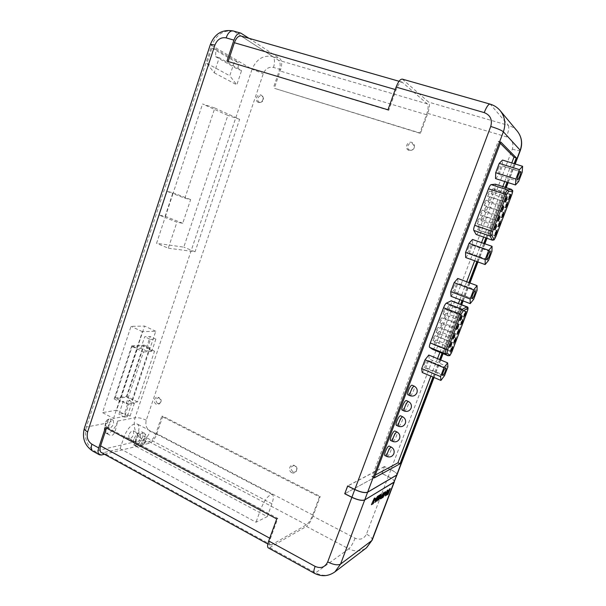 <?xml version="1.0" encoding="UTF-8"?>
<svg xmlns="http://www.w3.org/2000/svg" width="606" height="606" viewBox="0 0 606 606"><rect width="100%" height="100%" fill="white"/><g stroke="black" fill="none" stroke-linecap="round" stroke-linejoin="round"><path stroke-width="0.45" stroke-dasharray="3.03 2.27" d="M394.339 481.868C394.514 480.46 392.491 478.687 388.279 476.543L381.901 473.468L344.837 493.716L381.81 473.506L388.249 476.611L366.463 534.106C364.032 538.923 360.244 540.294 355.101 538.204L312.946 516.191L320.233 496.481L319.415 496.897L161.726 416.375L155.992 433.245C154.227 437.752 151.909 440.554 149.046 441.66L133.979 445.296L138.047 433.237C139.531 428.45 139.221 425.351 137.13 423.95C132.388 423.283 128.093 427.397 124.23 436.282L120.086 448.66L103.27 452.72L101.346 452.553M381.901 473.468L384.477 466.643L390.87 469.703C395.036 471.794 397.074 473.528 396.983 474.907M384.477 466.643L347.791 485.997M487.974 193.314L489.451 191.049L489.034 194.018L487.557 196.283L487.974 193.314M484.535 202.419L486.027 200.139L485.618 203.071L484.126 205.351L484.535 202.419M480.77 212.388L482.27 210.093L481.868 212.986L480.361 215.281L480.77 212.388M477.536 220.932L479.058 218.622L478.657 221.478L477.142 223.788L477.536 220.932M491.58 190.928L493.034 188.693L492.61 191.64L491.163 193.875L491.58 190.928M488.504 199.063L489.966 196.814L489.55 199.73L488.088 201.98L488.504 199.063M484.777 208.926L486.254 206.661L485.838 209.532L484.368 211.797L484.777 208.926M481.384 217.887L482.876 215.607L482.467 218.448L480.982 220.728L481.384 217.887M478.005 226.826L479.505 224.523L479.104 227.326L477.604 229.621L478.005 226.826M443.319 311.499L444.971 309.007L444.622 311.522L442.971 314.006L443.319 311.499M440.001 320.279L441.668 317.771L441.32 320.248L439.661 322.756L440.001 320.279M436.373 329.899L438.047 327.376L437.706 329.815L436.032 332.338L436.373 329.899M433.26 338.14L434.949 335.595L434.608 338.012L432.919 340.549L433.26 338.14M447.357 307.848L448.978 305.401L448.622 307.893L447.001 310.348L447.357 307.848M444.387 315.703L446.016 313.234L445.668 315.703L444.039 318.165L444.387 315.703M440.789 325.217L442.433 322.733L442.085 325.164L440.441 327.649L440.789 325.217M437.517 333.868L439.176 331.361L438.827 333.762L437.176 336.269L437.517 333.868M434.26 342.488L435.926 339.966L435.585 342.337L433.919 344.859L434.26 342.488M498.246 168.695C499.139 166.461 499.874 165.332 500.458 165.294C500.935 165.786 500.715 167.354 499.783 169.998C498.897 172.225 498.162 173.361 497.579 173.392C497.102 172.915 497.321 171.346 498.246 168.695M468.188 248.218C469.15 245.854 469.938 244.65 470.567 244.604C471.013 245.029 470.817 246.43 469.976 248.808C469.021 251.172 468.233 252.369 467.605 252.422C467.158 251.998 467.355 250.596 468.188 248.218M453.432 287.267C454.424 284.835 455.242 283.593 455.894 283.54C456.318 283.934 456.136 285.259 455.333 287.517C454.348 289.941 453.53 291.183 452.871 291.244C452.447 290.85 452.637 289.524 453.432 287.267M424.435 363.986C425.495 361.418 426.374 360.093 427.071 360.017C427.457 360.365 427.291 361.547 426.571 363.57C425.518 366.138 424.639 367.456 423.935 367.539C423.549 367.198 423.715 366.016 424.435 363.986M133.85 439.38C132.934 442.35 133.108 444.259 134.373 445.107C137.304 445.486 139.963 442.925 142.334 437.426C143.258 434.449 143.077 432.54 141.804 431.677C138.895 431.29 136.244 433.858 133.85 439.38M117.17 422.988C115.617 429.518 114.557 437.623 109.262 434.866C106.027 433.002 104.656 429.813 105.149 425.321L105.815 423.321L86.34 427.041L211.721 45.48L252.081 69.213L135.055 417.746L117.572 421.079L117.17 422.988M117.572 421.079L117.072 422.935C113.867 430.343 110.171 433.737 105.967 433.101C104.149 431.889 103.846 429.275 105.05 425.268L105.815 423.321M108.148 421.571C106.982 423.799 106.058 424.314 105.376 423.117L105.527 422.064L107.179 419.928C108.163 419.617 108.489 420.17 108.148 421.571M105.883 423.155L105.588 425.215L106.277 426.48C108.057 426.753 109.625 425.321 110.981 422.185L110.58 418.852L109.118 418.973L105.883 423.155M108.572 424.586L108.959 427.904C110.731 428.177 112.299 426.738 113.655 423.594L113.261 420.269C111.504 419.996 109.936 421.435 108.572 424.586M128.737 435.29L129.063 438.615C130.782 438.842 132.328 437.373 133.699 434.191L133.373 430.866C131.661 430.631 130.116 432.101 128.737 435.29M135.653 438.964L135.956 442.289C137.653 442.509 139.198 441.024 140.569 437.827L140.266 434.502C138.577 434.275 137.039 435.767 135.653 438.964M410.141 395.748C411.08 395.604 412.231 393.87 413.603 390.537C414.496 388.045 414.701 386.583 414.216 386.151M407.861 394.756C408.808 394.642 409.974 392.908 411.353 389.552C412.247 387.06 412.444 385.605 411.951 385.166M404.331 411.073C405.285 410.913 406.452 409.156 407.846 405.785C408.717 403.346 408.921 401.922 408.444 401.498M402.066 410.057C403.02 409.936 404.202 408.179 405.603 404.785C406.474 402.354 406.671 400.922 406.194 400.505M398.551 426.313C399.513 426.154 400.702 424.367 402.111 420.958C402.967 418.579 403.164 417.186 402.702 416.769M396.301 425.291C397.271 425.162 398.46 423.382 399.884 419.95C400.733 417.572 400.93 416.17 400.46 415.761M392.794 441.486C393.771 441.32 394.976 439.509 396.407 436.062C397.241 433.737 397.438 432.373 396.983 431.972M390.559 440.448C391.537 440.312 392.749 438.509 394.188 435.04C395.021 432.714 395.21 431.343 394.756 430.949M387.067 456.591C388.06 456.416 389.279 454.583 390.726 451.099C391.544 448.826 391.734 447.493 391.302 447.099M384.84 455.538C385.833 455.386 387.06 453.561 388.514 450.061C389.34 447.781 389.522 446.448 389.075 446.061M409.8 150.159C405.649 149.015 408.209 141.948 412.262 143.402L414.459 146.349C414.428 148.106 413.61 149.349 411.997 150.083L409.8 150.159M408.967 150.341C404.088 149 407.096 140.706 411.845 142.41C413.406 142.986 414.269 144.137 414.428 145.864C414.39 147.932 413.428 149.394 411.542 150.25L408.967 150.341M259.542 102.3C255.974 101.331 258.201 94.741 261.671 95.998L263.14 97.21C263.989 99.846 263.125 101.581 260.557 102.406L259.542 102.3M258.436 102.369C254.255 101.232 256.868 93.491 260.944 94.968L262.671 96.384C263.663 99.482 262.648 101.52 259.633 102.49L258.436 102.369M292.849 471.824C289.948 468.362 290.509 466.249 294.539 465.499L295.077 465.711C296.948 466.968 297.455 468.643 296.599 470.718C295.652 472.097 294.402 472.468 292.849 471.824M291.797 472.703C287.789 470.9 289.653 463.901 293.774 465.279L294.402 465.529C296.607 467.006 297.205 468.968 296.19 471.407C295.084 473.028 293.622 473.46 291.797 472.703M157.56 403.543C155.038 400.286 155.59 398.324 159.211 397.672L159.499 397.794C161.514 399.452 161.704 401.286 160.06 403.301L157.56 403.543M156.295 404.225C152.727 402.619 154.613 395.877 158.234 397.331L158.583 397.475C160.938 399.422 161.158 401.573 159.234 403.937L156.295 404.225M159.181 215.115L167.014 191.322L172.907 192.776L165.143 216.281L159.181 215.115L165.097 217.471L172.975 193.609L184.891 198.192L214.842 108.035L202.555 103.99L227.856 115.413L183.8 247.134L156.568 243.309L165.097 217.471L176.922 222.19L168.294 248.18L156.568 243.309M167.014 191.322L172.975 193.609L202.555 103.99M184.891 198.192L190.632 199.579L182.732 223.288L176.922 222.19M214.842 108.035L239.628 119.306L195.071 251.77L168.294 248.18M374.917 497.958L373.364 502.291M373.834 501.995L373.258 503.51L371.417 504.669M375.871 498.473L374.584 500.427M377.924 496.155L376.697 500.079L374.985 502.336M380.151 494.731L377.561 499.821M378.803 498.2L376.834 501.177M378.773 496.746L377.977 497.162M381.295 494.026L380.167 497.223M380.492 497.026L378.599 500.026M383.833 492.466L381.651 498.208L380.416 498.889M390.173 488.557L388.037 494.178L386.62 495.072M388.166 492.64L387.56 492.943M387.825 490.004L387.492 491.102M388.204 490.655L385.189 495.867M386.355 491.974L385.143 493.845M384.636 493.155L383.204 494.61M385.363 491.625L384.878 494.034L382.492 497.708M383.318 495.511L383.257 496.178M500.268 143.296L498.246 141.259L371.932 476.846L375.258 475.043M430.851 376.152L437.494 358.654M439.888 352.344L458.424 303.523M459.878 299.69L466.681 281.775M474.649 260.777L481.535 242.642M483.626 237.151L502.821 186.587M504.737 181.527L511.79 162.953M422.215 372.485L425.988 367.683L429.253 359.04L428.806 355.048M451.015 296.304L454.598 292.062L457.947 283.214L457.765 278.457M465.681 257.535L469.165 253.573L472.551 244.627L472.506 239.468M495.526 178.588L498.814 175.225L502.283 166.059L502.525 160.082M432.707 349.389C433.54 349.192 434.547 347.639 435.737 344.723L450.629 305.394C451.561 302.773 451.781 301.235 451.288 300.781M476.271 234.583C476.998 234.53 477.922 233.121 479.035 230.348L494.458 189.602C495.473 186.769 495.761 184.966 495.344 184.216M402.354 79.128L428.631 102.096C429.919 103.974 429.631 107.747 427.76 113.398L420.466 133.411L274.298 88.294L280.661 69.576C282.207 64.274 281.949 60.623 279.896 58.623L272.67 56.517L233.855 31.277L241.62 33.489M427.76 113.398L506.563 136.865C512.025 139.13 513.956 143.221 512.358 149.129L390.893 469.635L384.439 466.544L381.81 473.506M104.467 454.265L149.356 443.274C152.326 442.122 154.735 439.206 156.568 434.525L162.817 416.163L320.233 496.481M120.086 448.66L256.012 522.213L267.269 516.607L133.979 445.296M319.415 496.897L312.726 515.017C310.764 519.895 308.674 523.167 306.439 524.826L271.374 544.961L269.973 545.173C269.003 544.43 269.155 542.226 270.42 538.575L277.768 518.388L106.792 427.253L105.452 427.518M394.324 481.891C394.43 480.482 392.408 478.717 388.249 476.611M140.865 348.283L144.713 336.731L150.197 336.512L146.379 347.942L149.652 347.738L132.222 399.862L128.873 400.384L124.578 413.254L118.89 414.269L123.215 401.27L119.73 401.816L137.464 348.495L140.865 348.283L146.538 350.995L150.409 339.413L144.713 336.731M113.549 418.428L142.387 331.664L155.75 331.262L127.457 415.86L113.549 418.428L102.512 412.625L131.017 326.339L144.584 326.066L116.61 410.217L102.512 412.625M219.228 57.729L215.569 56.631L215.865 49.268L211.918 48.094L206.904 63.35L214.244 72.818L219.228 57.729L241.612 70.501L238.09 69.432L238.37 62.433L234.575 61.289L229.757 75.773L236.825 84.817L241.612 70.501M214.244 72.818L236.825 84.817M269.723 547.627L306.416 526.402L348.783 548.824L315.575 572.875L269.723 547.627L268.253 547.854M248.922 38.284L279.896 58.623M432.987 377.053L439.638 359.547M442.039 353.23L460.613 304.363M462.067 300.531L468.885 282.593M476.869 261.58L483.77 243.43M485.86 237.923L505.093 187.322M507.017 182.254L514.085 163.658M390.893 469.635C395.12 471.756 397.157 473.506 396.991 474.877M312.946 516.191C310.916 521.266 308.742 524.667 306.416 526.402M142.387 331.664L131.017 326.339M127.457 415.86L116.61 410.217M155.75 331.262L144.584 326.066M195.071 251.77L183.8 247.134M239.628 119.306L227.856 115.413M215.569 56.631L238.09 69.432M206.904 63.35L229.757 75.773M215.865 49.268L238.37 62.433M211.918 48.094L234.575 61.289M131.797 345.776L144.076 345.087L126.745 397.066L114.163 398.953L131.797 345.776L137.464 348.495M114.163 398.953L119.73 401.816M144.076 345.087L149.652 347.738M150.409 339.413L155.856 339.163L152.015 350.624L146.538 350.995M152.015 350.624L146.379 347.942M126.745 397.066L132.222 399.862M134.403 403.21L130.085 416.117L124.435 417.163L128.79 404.134L134.403 403.21L128.873 400.384M128.79 404.134L123.215 401.27M115.087 397.983L132.161 346.518L143.334 345.875L126.525 396.286L115.087 397.983L126.245 403.717L143.516 351.965L132.161 346.518M143.516 351.965L154.522 351.2L137.524 401.892L126.245 403.717M137.524 401.892L126.525 396.286M154.522 351.2L143.334 345.875M124.435 417.163L118.89 414.269M130.085 416.117L124.578 413.254M155.856 339.163L150.197 336.512M384.439 466.544L347.655 485.929M371.932 476.846L374.175 477.937M498.246 141.259L500.753 142.009M162.817 416.163L161.726 416.375M277.768 518.388L276.737 518.91M106.512 428.086L106.792 427.253M267.269 516.607L271.92 503.783C273.654 498.715 273.798 495.632 272.344 494.534C268.731 494.594 264.875 499.427 260.769 509.04L256.012 522.213M387.976 109.792L388.741 110.353L396.112 89.779C398.15 84.567 400.149 82.022 402.111 82.136L427.328 103.884C428.578 105.679 428.298 109.3 426.503 114.731L419.86 132.972L274.298 88.294M419.86 132.972L420.466 133.411M388.741 110.353L228.151 61.532M226.947 61.168L228.061 61.804M241.059 36.034L278.442 60.214C280.434 62.123 280.684 65.63 279.199 70.735L273.404 87.779M444.584 375.523L425.988 367.683M447.91 366.812L429.253 359.04M473.68 299.303L454.598 292.062M477.081 290.38L457.947 283.214M488.489 260.504L469.165 253.573M491.936 251.482L472.551 244.627M518.645 181.512L498.814 175.225M522.175 172.271L502.283 166.059M386.355 494.057L386.552 493.557M387.272 492.261L386.287 494.026M381.962 496.125L381.212 497.397M377.212 497.435L376.477 498.95M376.296 499.844L375.69 501.056M172.907 192.776L190.632 199.579M165.143 216.281L182.732 223.288M390.87 469.703L388.279 476.543M144.539 438.585C142.168 444.092 139.516 446.66 136.592 446.296C135.335 445.448 135.161 443.539 136.077 440.57C138.479 435.032 141.122 432.457 144.023 432.843C145.288 433.699 145.463 435.616 144.539 438.585M141.849 441.774C141.781 445.304 143.001 445.009 145.501 440.903C145.584 437.373 144.364 437.661 141.849 441.774M156.568 434.525L150.25 431.222C146.432 428.692 145.107 425.018 146.273 420.216L263.269 73.705C265.436 68.713 268.852 66.63 273.518 67.448L280.661 69.576M402.884 79.416L490.405 104.353L508.419 125.419L428.631 102.096M517.259 131.123C514.903 128.374 511.956 126.472 508.419 125.419C509.245 127.222 508.623 131.032 506.563 136.865M490.019 104.088L490.405 104.353C494.382 105.512 497.685 107.656 500.306 110.792M306.439 524.826L149.046 441.66M271.374 544.961L103.27 452.72M101.497 455L94.756 451.288L143.008 439.918L149.356 443.274M146.273 420.216C142.054 418.223 138.312 417.405 135.055 417.746C132.722 427.397 135.373 434.782 143.008 439.918C146.008 438.782 148.417 435.888 150.25 431.222M92.703 451.099L94.756 451.288C86.65 445.637 83.84 437.555 86.34 427.041L84.363 428.23M372.205 540.075C372.501 538.355 370.584 536.363 366.463 534.106M433.82 377.409L440.486 359.896M442.88 353.578L461.469 304.689M462.931 300.856L469.748 282.919M477.74 261.89L484.648 243.733M486.739 238.234L505.987 187.61M507.911 182.542L514.986 163.938M512.358 149.129C517.115 150.523 519.766 150.992 520.319 150.538M355.101 538.204C353.01 543.377 350.912 546.923 348.783 548.824C355.116 551.914 360.987 551.596 366.403 547.869M273.518 67.448C275.048 62.16 274.76 58.517 272.67 56.517C263.269 54.926 256.406 59.161 252.081 69.213L263.269 73.705M210.418 44.344L211.721 45.48C216.372 34.406 223.75 29.671 233.855 31.277L233.105 30.929M334.883 571.905C328.967 576.079 322.528 576.404 315.575 572.875L314.279 573.223M312.726 515.017L155.992 433.245M270.42 538.575L269.723 538.196M260.769 509.04L124.23 436.282M271.92 503.783L138.047 433.237M396.112 89.779L395.233 89.521M402.604 82.408L241.756 36.352M427.328 103.884L278.442 60.214M426.503 114.731L279.199 70.735M467.014 306.825C467.461 307.265 467.211 308.802 466.264 311.439L451.167 351.025L435.737 344.723M452.031 351.48L451.167 351.025C449.985 353.927 449.001 355.502 448.213 355.76M467.15 311.84L450.629 305.394M511.608 189.42C512.108 189.966 511.812 191.784 510.714 194.874L495.072 235.901L479.035 230.348M496.003 236.204L495.072 235.901C493.943 238.681 493.034 240.112 492.352 240.188M511.676 195.132L494.458 189.602M507.192 196.829L489.451 191.049M503.707 205.979L486.027 200.139M499.897 216.009L482.27 210.093M496.632 224.599L479.058 218.622M510.6 194.39L493.034 188.693M507.48 202.571L489.966 196.814M503.707 212.486L486.254 206.661M500.283 221.501L482.876 215.607M496.859 230.485L479.505 224.523M462.014 315.65L444.971 309.007M458.659 324.475L441.668 317.771M454.985 334.141L438.047 327.376M451.834 342.42L434.949 335.595M465.862 311.938L448.978 305.401M462.855 319.824L446.016 313.234M459.219 329.391L442.433 322.733M455.909 338.08L439.176 331.361M452.614 346.746L435.926 339.966M520.524 171.559L500.458 165.294M490.102 251.52L470.567 244.604M475.172 290.774L455.894 283.54M445.849 367.857L427.071 360.017M134.373 445.107L136.592 446.296C142.971 447.531 141.312 445.683 143.486 444.819L146.228 440.418C146.705 434.707 147.766 437.077 144.023 432.843L141.804 431.677M109.262 434.866L105.967 433.101M105.376 423.117L105.588 425.215M106.277 426.48L108.959 427.904M129.063 438.615L135.956 442.289M294.539 465.499L293.774 465.279M159.211 397.672L158.234 397.331M515.198 164.006L508.131 182.611M506.199 187.678L486.951 238.31M484.853 243.809L477.952 261.966M469.953 282.994L463.135 300.94M461.674 304.773L443.084 353.662M440.683 359.979L434.025 377.5M160.06 403.301L159.234 403.937M296.599 470.718L296.19 471.407M263.14 97.21L262.671 96.384M260.557 102.406L259.633 102.49M414.459 146.349L414.428 145.864M411.997 150.083L411.542 150.25M269.973 545.173L267.829 543.991M272.344 494.534L137.13 423.95M402.111 82.136L399.059 81.265M133.373 430.866L140.266 434.502M110.58 418.852L113.261 420.269M107.179 419.928L109.118 418.973M442.691 375.455L423.935 367.539M472.112 298.546L452.871 291.244M487.088 259.406L467.605 252.422M517.577 179.717L497.579 173.392M450.591 351.677L433.919 344.859M453.894 343.026L437.176 336.269M457.212 334.345L440.441 327.649M460.863 324.793L444.039 318.165M463.87 316.915L447.001 310.348M449.788 347.42L432.919 340.549M452.947 339.148L436.032 332.338M456.629 329.497L439.661 322.756M459.992 320.68L442.971 314.006M494.928 235.613L477.604 229.621M498.352 226.652L480.982 220.728M501.791 217.66L484.368 211.797M505.571 207.767L488.088 201.98M508.684 199.601L491.163 193.875M494.678 229.81L477.142 223.788M497.95 221.235L480.361 215.281M501.768 211.229L484.126 205.351M505.252 202.093L487.557 196.283"/><path stroke-width="0.91" d="M344.837 493.716L351.897 497.261C357.798 499.988 362.077 500.859 364.744 499.882L393.945 482.3L396.968 474.945L367.622 492.239C364.971 493.163 360.691 492.277 354.783 489.565L347.7 486.042L344.731 493.754L347.655 485.929L354.813 489.489L490.739 126.457C492.542 119.723 490.368 115.11 484.232 112.61L396.104 87.09L387.976 109.792L226.947 61.168L233.924 40.125L226.114 37.867C221.031 37.034 217.296 39.42 214.925 45.041L87.628 431.919C86.363 437.252 87.787 441.342 91.885 444.19L98.687 447.91L105.452 427.518L276.737 518.91L268.708 540.984L315.12 566.39C320.794 568.822 324.983 567.337 327.679 561.944L351.866 497.344L344.731 493.754M506.707 199.806L507.192 196.829L505.737 199.124L505.252 202.093L506.707 199.806M503.23 208.918L503.707 205.979L502.245 208.297L501.768 211.229L503.23 208.918M499.427 218.91L499.897 216.009L498.42 218.342L497.95 221.235L499.427 218.91M496.17 227.462L496.632 224.599L495.14 226.947L494.678 229.81L496.17 227.462M510.108 197.336L510.6 194.39L509.176 196.655L508.684 199.601L510.108 197.336M507.002 205.487L507.48 202.571L506.048 204.851L505.571 207.767L507.002 205.487M503.238 215.365L503.707 212.486L502.26 214.782L501.791 217.66L503.238 215.365M499.814 224.341L500.283 221.501L498.821 223.811L498.352 226.652L499.814 224.341M496.397 233.287L496.859 230.485L495.39 232.81L494.928 235.613L496.397 233.287M461.613 318.158L462.014 315.65L460.401 318.173L459.992 320.68L461.613 318.158M458.257 326.952L458.659 324.475L457.03 327.02L456.629 329.497L458.257 326.952M454.591 336.588L454.985 334.141L453.341 336.709L452.947 339.148L454.591 336.588M451.447 344.837L451.834 342.42L450.182 345.003L449.788 347.42L451.447 344.837M465.453 314.431L465.862 311.938L464.279 314.423L463.87 316.915L465.453 314.431M462.454 322.294L462.855 319.824L461.264 322.331L460.863 324.793L462.454 322.294M458.818 331.823L459.219 329.391L457.613 331.914L457.212 334.345L458.818 331.823M455.515 340.481L455.909 338.08L454.288 340.625L453.894 343.026L455.515 340.481M452.227 349.117L452.614 346.746L450.978 349.306L450.591 351.677L452.227 349.117M519.736 176.27C520.683 173.604 520.948 172.036 520.524 171.559C519.986 171.604 519.266 172.755 518.365 175.005C517.41 177.679 517.153 179.247 517.577 179.717C518.115 179.664 518.834 178.52 519.736 176.27M489.406 255.732C490.269 253.338 490.504 251.937 490.102 251.52C489.519 251.588 488.747 252.808 487.785 255.194C486.921 257.595 486.694 258.997 487.088 259.406C487.671 259.338 488.444 258.111 489.406 255.732M474.521 294.751C475.339 292.486 475.558 291.153 475.172 290.774C474.566 290.85 473.771 292.115 472.771 294.569C471.953 296.842 471.733 298.167 472.112 298.546C472.718 298.463 473.521 297.198 474.521 294.751M445.266 371.41C446.001 369.372 446.198 368.19 445.849 367.857C445.198 367.956 444.342 369.304 443.274 371.902C442.539 373.94 442.342 375.122 442.691 375.455C443.342 375.349 444.198 374 445.266 371.41M410.126 395.748L407.861 394.756C407.368 394.332 407.573 392.87 408.459 390.378C409.845 387.007 411.012 385.272 411.951 385.166L414.216 386.151C413.284 386.257 412.125 387.999 410.732 391.37C409.845 393.862 409.641 395.324 410.126 395.748L410.141 395.748M404.914 406.785C404.043 409.224 403.846 410.648 404.316 411.065L402.066 410.057C401.589 409.641 401.778 408.217 402.649 405.778C404.058 402.376 405.24 400.619 406.194 400.505L408.444 401.498C407.505 401.619 406.323 403.376 404.914 406.785M398.536 426.313L396.301 425.291C395.832 424.882 396.021 423.488 396.877 421.109C398.301 417.663 399.498 415.883 400.46 415.761L402.702 416.769C401.748 416.898 400.551 418.685 399.127 422.132C398.271 424.518 398.074 425.912 398.536 426.313L398.551 426.313M393.362 437.396C392.521 439.729 392.332 441.092 392.786 441.486L390.559 440.448C390.097 440.054 390.287 438.691 391.12 436.365C392.567 432.881 393.779 431.078 394.756 430.949L396.983 431.972C396.013 432.108 394.809 433.919 393.362 437.396M391.271 447.084C393.802 448.66 394.665 450.872 393.855 453.72C392.4 456.598 390.128 457.553 387.029 456.576L384.84 455.538C384.393 455.151 384.583 453.826 385.401 451.546C386.863 448.031 388.09 446.198 389.075 446.061L391.294 447.099C390.317 447.243 389.09 449.076 387.628 452.599C386.802 454.879 386.613 456.204 387.06 456.591L387.067 456.591M373.902 502.033L373.334 503.548L371.417 504.669L374.25 498.367L374.917 497.958L373.319 502.397L373.902 502.033L373.364 502.291M375.159 498.912L375.94 498.503L374.659 500.458L375.159 498.912L375.94 498.503M374.985 502.336L376 498.602L377.924 496.155M377.061 499.798L378.932 496.655L377.977 497.162L378.523 495.738L380.22 494.769L377.697 499.276L377.659 499.844L378.818 498.39L376.871 501.207L376.993 499.761L378.773 496.746M376.834 501.177L376.993 499.761M380.56 497.064L378.599 500.026L381.295 494.026L380.167 497.223M380.416 498.889L380.651 497.321L383.833 492.466L381.719 498.246L380.447 498.912L380.719 497.352L383.901 492.496M386.689 495.11L388.052 493.148L388.272 492.572L387.56 492.943L389.582 488.921L390.241 488.587L388.105 494.216L386.62 495.072L388.166 492.64M351.866 497.344C357.767 500.064 362.047 500.935 364.714 499.958L394.324 481.891M386.234 492.905L387.295 490.33L387.893 490.034L387.454 491.201L388.272 490.693L385.772 495.579L385.264 495.897L386.704 491.663L387.893 490.034M387.492 491.102L388.272 490.693M385.264 495.897L386.34 492.837M385.696 492.383L386.423 492.004L385.211 493.875L385.696 492.383L386.423 492.004M383.28 494.647L385.401 491.633L384.946 494.064L382.848 497.647L382.795 495.92L383.393 495.549L383.401 496.185L384.636 493.155L383.204 494.61L385.363 491.625M382.492 497.708L382.727 495.882L383.393 495.549M383.257 496.178L384.598 493.148M375.258 475.043L397.945 462.81L430.851 376.152M437.494 358.654L439.888 352.344M458.424 303.523L459.878 299.69M466.681 281.775L474.649 260.777M481.535 242.642L483.626 237.151M502.821 186.587L504.737 181.527M511.79 162.953L513.994 157.143L500.268 143.296M447.629 362.858L428.806 355.048L425.018 359.805L421.693 368.592L422.215 372.485L440.926 380.432L444.584 375.523L447.91 366.812L447.629 362.858L443.963 367.721L440.585 376.584L440.926 380.432M477.081 285.653L457.765 278.457L454.167 282.638L450.766 291.645L451.015 296.304L470.218 303.644L473.68 299.303L477.081 290.38L477.081 285.653L473.612 289.933L470.15 299.008L470.218 303.644M492.08 246.347L472.506 239.468L469.014 243.354L465.567 252.475L465.681 257.535L485.133 264.557L488.489 260.504L491.936 251.482L492.08 246.347L488.709 250.331L485.209 259.519L485.133 264.557M522.614 166.302L502.525 160.082L499.23 163.362L495.708 172.695L495.526 178.588L515.494 184.959L518.645 181.512L522.175 172.271L522.614 166.302L519.463 169.657L515.873 179.073L515.494 184.959M448.213 355.76L445.342 353.821C444.955 353.321 445.205 351.851 446.092 349.412L459.583 313.953C460.568 311.469 461.469 309.939 462.272 309.34L467.014 306.825L451.288 300.781L446.304 303.174C445.463 303.742 444.554 305.257 443.577 307.719L430.275 342.943C429.404 345.375 429.184 346.844 429.609 347.352L432.707 349.389M476.104 234.431L492.352 240.188L476.104 234.431L473.794 230.401C473.483 229.545 473.786 227.848 474.695 225.303L488.489 188.784C489.497 186.254 490.36 184.86 491.102 184.595L495.344 184.216M484.232 112.61C486.474 106.951 488.398 104.111 490.019 104.088L402.354 79.128C400.301 79.007 398.218 81.658 396.104 87.09M98.687 447.91C97.619 451.447 97.877 453.75 99.46 454.826L101.497 455L104.467 454.265M233.924 40.125C235.817 35.118 238.135 32.792 240.877 33.141L248.922 38.284M514.085 163.658L516.297 157.848L500.753 142.009L374.175 477.937L400.021 463.795L432.987 377.053M439.638 359.547L442.039 353.23M460.613 304.363L462.067 300.531M468.885 282.593L476.869 261.58M483.77 243.43L485.86 237.923M505.093 187.322L507.017 182.254M434.025 377.5L396.991 474.877L367.645 492.163C365.001 493.087 360.721 492.201 354.813 489.489M315.12 566.39C313.726 570.261 313.453 572.541 314.279 573.223L268.253 547.854C267.238 547.082 267.397 544.786 268.708 540.984M513.994 157.143L516.297 157.848M397.945 462.81L400.021 463.795M267.829 543.991L101.346 452.553C99.823 451.523 99.573 449.311 100.604 445.91L106.512 428.086M228.151 61.532L234.386 42.731C236.204 37.928 238.431 35.693 241.059 36.034L399.059 81.265M440.585 376.584L421.693 368.592M443.963 367.721L425.018 359.805M470.15 299.008L450.766 291.645M473.612 289.933L454.167 282.638M485.209 259.519L465.567 252.475M488.709 250.331L469.014 243.354M515.873 179.073L495.708 172.695M519.463 169.657L499.23 163.362M387.628 492.973L389.582 488.921M389.65 488.959L390.241 488.587M386.355 494.057L387.401 492.178L386.355 494.057M386.552 493.557L387.272 492.261M385.211 493.875L385.764 492.413M382.075 496.056L381.235 497.435L382.075 496.056M381.628 497.238L381.962 496.125M378.667 500.064L380.742 494.367M380.81 494.405L381.371 494.057M378.053 497.2L378.523 495.738M378.591 495.769L380.22 494.769M377.659 499.844L378.288 498.518M378.364 498.556L378.871 498.23M377.159 498.026L376.508 498.988L377.212 497.435M377.765 497.587L376.765 500.117L375.016 502.359L376.068 498.632L377.621 496.253L377.765 497.587M376.265 500.329L375.712 501.094L376.296 499.844M376.599 498.965L377.091 497.996M375.796 501.071L376.197 500.291M374.659 500.458L375.228 498.943M371.493 504.707L374.25 498.367M374.326 498.405L374.985 497.996M393.945 482.3L396.582 475.369M351.897 497.261L354.783 489.565M367.622 492.239L364.744 499.882M364.714 499.958L340.549 564.11L371.766 540.628L393.915 482.376M91.885 444.19C90.824 447.713 91.097 450.016 92.703 451.099L99.46 454.826M327.679 561.944C333.467 564.769 337.754 565.496 340.549 564.11L334.883 571.905L366.562 547.748L372.205 540.075L366.403 547.869M396.604 475.301L433.82 377.409M440.486 359.896L442.88 353.578M461.469 304.689L462.931 300.856M469.748 282.919L477.74 261.89M484.648 243.733L486.739 238.234M505.987 187.61L507.911 182.542M514.986 163.938L520.198 150.235L503.374 131.797L367.645 492.163M490.739 126.457C497.299 128.495 501.51 130.275 503.374 131.797C506.048 123.957 505.025 116.958 500.306 110.792L517.41 131.305C521.796 137.054 522.766 143.463 520.319 150.538L520.198 150.235C522.614 143.205 521.69 136.888 517.41 131.305L517.259 131.123M240.877 33.141L233.105 30.929C230.333 30.565 228 32.875 226.114 37.867M214.925 45.041L210.418 44.344L84.363 428.23C84.098 429.321 85.188 430.548 87.628 431.919M269.723 538.196L100.604 445.91M395.233 89.521L234.386 42.731M446.978 353.139L449.72 355.063C450.273 355.063 451.038 353.881 452.008 351.533L467.135 311.87C467.968 309.499 468.09 308.363 467.491 308.446L463.045 310.946L461.03 314.408L447.546 349.836L446.978 353.139L445.342 353.821L429.609 347.352M449.72 355.063L448.107 355.722L432.623 349.351M467.491 308.446L466.726 306.871L450.985 300.818M463.045 310.946L462.272 309.34L446.304 303.174M461.03 314.408L443.577 307.719M447.546 349.836L430.275 342.943M467.15 311.84L467.135 311.87C468.393 308.575 468.347 306.894 467.014 306.825M491.845 235.325L493.86 239.309C494.307 239.628 495.019 238.59 496.011 236.196L511.684 195.102C512.57 192.602 512.767 191.238 512.282 191.004L508.51 191.572L506.586 194.753L492.595 231.5L491.845 235.325L490.156 236.075L473.794 230.401M493.86 239.309L492.201 240.044L490.156 236.075C489.89 235.234 490.224 233.53 491.155 230.969L505.146 194.193C506.161 191.647 507.017 190.231 507.714 189.951L511.502 189.413L495.132 184.141M512.282 191.004L511.608 189.42L495.246 184.156M508.51 191.572L507.714 189.951L491.102 184.595M506.586 194.753L488.489 188.784M492.595 231.5L474.695 225.303M492.352 240.188C494.86 239.514 493.231 241.37 496.034 236.211L511.684 195.102M410.073 395.726C413.194 396.635 415.474 395.657 416.913 392.786C417.723 389.878 416.814 387.658 414.171 386.128M404.255 411.042C407.376 411.982 409.656 411.012 411.11 408.126C411.921 405.225 411.012 403.005 408.383 401.467M398.475 426.283C401.589 427.245 403.876 426.283 405.331 423.397C406.141 420.511 405.24 418.291 402.642 416.739M392.733 441.463C395.839 442.433 398.127 441.479 399.581 438.592C400.384 435.722 399.505 433.51 396.938 431.949M394.309 481.937L372.205 540.075M520.319 150.538L515.198 164.006M508.131 182.611L506.199 187.678M486.951 238.31L484.853 243.809M477.952 261.966L469.953 282.994M463.135 300.94L461.674 304.773M443.084 353.662L440.683 359.979M314.279 573.223C321.491 576.889 328.361 576.457 334.883 571.905M500.306 110.792C497.571 107.527 494.148 105.292 490.019 104.088M84.363 428.23C81.886 438.017 84.666 445.637 92.703 451.099M233.105 30.929C222.334 29.179 214.766 33.648 210.418 44.344M467.165 311.863L452.038 351.518C448.758 357.51 450.705 354.957 448.152 355.745L432.661 349.374M511.706 195.124C513.168 189.269 513.1 191.519 511.608 189.42"/></g></svg>
